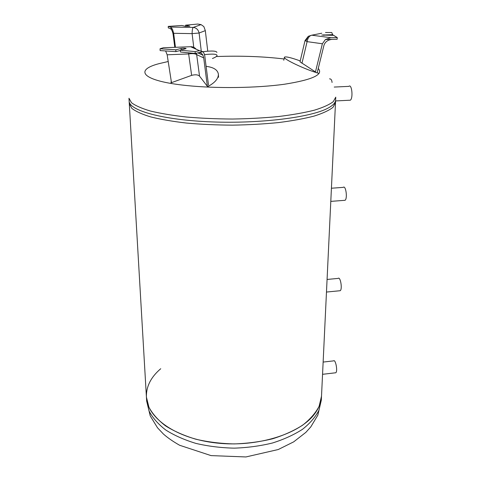 <?xml version="1.0" encoding="UTF-8"?>
<svg xmlns="http://www.w3.org/2000/svg" width="481" height="481" viewBox="0 0 481 481"><rect width="100%" height="100%" fill="white"/><g stroke="black" fill="none" stroke-linecap="round" stroke-linejoin="round"><path stroke-width="0.72" d="M318.236 68.518C323.803 74.537 312.566 79.768 284.518 84.223C256.926 88.083 216.354 88.648 186.766 85.546C141.991 81.006 133.7 70.142 159.133 63.63L168.206 61.514M216.264 56.542C240.777 55.664 263.384 56.481 284.091 58.983M321.326 400.132L317.839 415.163L310.756 426.942L305.844 432.377L293.663 441.871L278.24 449.531L245.923 456.95L211.045 455.603L179.635 445.268C173.112 441.564 167.719 437.83 163.444 434.06L157.521 427.789L150.222 415.903L146.651 401.046L149.146 411.195C152.687 417.887 158.201 424.146 165.686 429.966C174.236 435.389 184.301 439.862 195.869 443.392C208.087 446.254 220.869 447.841 234.217 448.154C247.565 447.697 260.329 445.977 272.517 442.989C284.055 439.339 294.071 434.758 302.567 429.25C309.998 423.352 315.452 417.033 318.927 410.305L321.326 400.132L321.512 396.17C321.23 402.206 318.933 408.116 314.61 413.9C299.916 433.97 257.257 447.558 216.654 443.031C175.998 438.636 147.15 417.827 146.416 397.084L148.918 407.173C152.459 413.828 157.984 420.051 165.488 425.841C174.062 431.229 184.145 435.678 195.749 439.189C207.996 442.033 220.809 443.614 234.193 443.927C247.577 443.47 260.377 441.756 272.595 438.786C284.163 435.155 294.204 430.597 302.723 425.12C310.167 419.258 315.632 412.975 319.113 406.283L321.512 396.17L335.624 100.042C335.51 102.766 332.984 105.447 328.042 108.105C311.351 117.31 260.203 123.851 211.424 121.891C162.584 119.991 129.028 110.45 129.142 101.136L128.974 98.238L131.499 102.718C135.426 105.682 141.751 108.459 150.493 111.051C160.546 113.462 172.493 115.452 186.327 117.015C200.98 118.266 216.354 118.945 232.455 119.035C248.551 118.777 263.919 117.941 278.559 116.528C292.382 114.821 304.311 112.71 314.346 110.191C323.064 107.51 329.371 104.666 333.267 101.659L335.756 97.156L335.497 102.681L333.008 107.311C329.118 110.402 322.823 113.324 314.129 116.077C304.118 118.663 292.226 120.833 278.451 122.583C263.853 124.026 248.533 124.88 232.485 125.15C216.438 125.048 201.112 124.357 186.502 123.064C172.709 121.459 160.798 119.414 150.769 116.931C142.057 114.268 135.738 111.412 131.824 108.363L129.299 103.758M129.142 101.136L146.416 397.084C146.128 386.544 150.902 377.092 160.738 368.723M196.098 49.176C194.649 47.463 192.827 46.639 190.632 46.723L199.393 50.655L202.922 51.695L203.932 53.09L204.762 55.832L208.507 85.155M199.393 50.655L195.148 51.617L195.196 53.475L202.922 51.695C211.796 50.625 216.456 50.866 216.913 52.429M195.148 51.617L180.399 50.174L180.459 52.008L195.196 53.475M180.399 50.174L186.117 48.557C185.155 48.13 183.508 48.082 181.187 48.413L175.83 49.802L175.89 51.635L180.411 50.445M175.83 49.802L160.047 48.761L160.119 50.583L175.89 51.635M160.047 48.761L163.372 47.757L190.284 46.735M165.632 50.95L167.16 54.798L188.648 53.944L188.66 52.826M196.284 53.223L196.663 54.612L203.716 57.9L202.898 55.189C201.858 53.307 200.421 52.471 198.599 52.694M164.61 47.709L163.372 47.757M203.716 57.9L207.377 86.346L199.537 76.124L196.663 54.612C195.106 53.595 192.43 53.373 188.648 53.944L191.636 75.361C195.31 74.423 197.944 74.675 199.537 76.124M167.16 54.798L171.489 82.654L191.636 75.361M206.884 87.055C214.622 83.099 218.458 78.818 218.386 74.218C217.701 69.871 213.606 67.256 206.102 66.36M171.248 81.079L170.911 83.417M173.665 33.309L192.093 33.622C192.166 30.171 192.544 28.102 193.218 27.417L170.478 27.062L172.457 29.161L173.665 33.309L175.445 47.3M170.478 27.062L168.236 26.401L168.29 27.928L172.42 29.155M168.236 26.401L181.746 25.481L185.702 26.353L189.851 26.172L185.6 25.174L185.63 26.341M185.6 25.174L197.769 24.05L201.052 24.609L193.218 27.417C196.332 27.79 198.292 29.66 199.098 33.021L205.321 30.628L203.848 26.587L201.052 24.609M174.777 47.324L173.16 34.662C172.637 31.379 171.633 29.317 170.142 28.481M205.321 30.628L207.75 51.19M204.527 54.648C212.524 53.752 216.703 54.01 217.063 55.429C216.991 56.277 215.446 57.305 212.434 58.52M306.096 40.404L308.291 36.309L311.748 35.197L321.789 33.231M325.487 32.504L331.776 32.528L332.876 35.335M332.906 34.674L321.801 35.059L333.61 35.329L337.247 37.566L337.169 39.25L325.421 39.508L330.844 37.704L311.748 35.197C309.331 35.822 307.78 37.969 307.094 41.637L322.372 43.771L325.421 39.508M337.247 37.566L330.844 37.704M332.1 39.358C327.832 39.845 325.108 41.865 323.929 45.406L317.207 72.685M305.026 40.62L300.012 61.827L315.458 71.928L322.372 43.771M318.681 68.969L318.188 68.717M300.222 60.931C291.239 57.678 286.009 56.409 284.542 57.113C281.8 58.448 306.096 69.973 319.095 73.419M323.136 362.073L333.549 360.882C335.534 358.832 337.927 371.314 335.81 372.757L335.143 372.835M329.527 78.854C331.018 78.812 331.86 80.014 332.058 82.467M334.229 87.061L348.863 86.37C351.749 83.381 353.367 97.932 350.39 100.192L349.11 100.258M327.074 279.455L338.119 278.409C340.368 276.094 342.604 289.027 340.235 290.71L339.382 290.795M331.421 188.227L343.193 187.38C345.743 184.752 347.733 198.346 345.075 200.3L344.011 200.385M181.187 48.413L181.229 49.952M193.765 47.324L192.093 33.622L199.098 33.021L201.22 50.691M323.887 34.752L323.863 35.408M308.291 36.309L305.05 40.53L307.094 41.637L301.948 63.288M146.422 397.12L146.651 401.046M197.835 52.868L202.898 55.189M218.542 77.303L218.404 74.585M283.778 60.269L284.542 57.113M322.553 374.314L335.81 372.757M335.576 100.944L350.39 100.192M326.473 292.051L340.235 290.71M330.796 201.377L345.075 200.3"/></g></svg>
